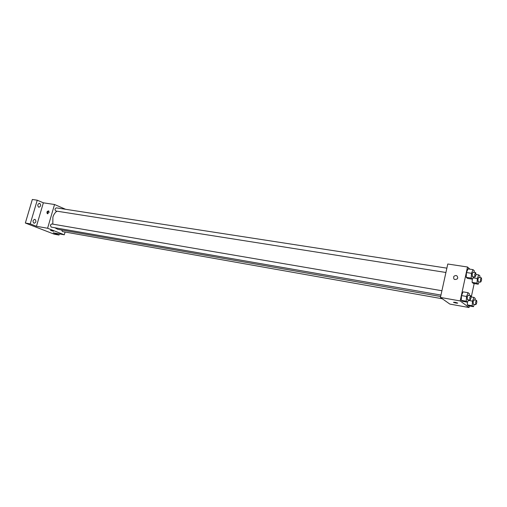 <?xml version="1.0" encoding="UTF-8"?>
<svg xmlns="http://www.w3.org/2000/svg" width="507" height="507" viewBox="0 0 507 507"><rect width="100%" height="100%" fill="white"/><g stroke="black" fill="none" stroke-linecap="round" stroke-linejoin="round"><path stroke-width="0.76" d="M59.363 233.904L59.027 235.052L54.211 234.183L25.35 223.023L32.34 199.466L37.245 200.202L43.361 202.813L36.447 226.287L30.236 223.879L25.35 223.023M59.027 235.052L53.235 232.802L64.288 234.792L47.595 228.251L36.447 226.287M50.96 230.432L53.482 231.224L50.96 230.432M33.912 223.2C32.511 221.439 32.809 220.152 34.806 219.341L35.034 219.404C36.434 221.172 36.13 222.459 34.127 223.264L33.912 223.2M38.652 207.16C37.264 205.405 37.543 204.125 39.495 203.313L39.761 203.389C41.143 205.145 40.858 206.431 38.906 207.236L38.652 207.16M30.236 223.879L37.245 200.202M47.595 228.251L54.541 204.505L43.361 202.813M54.541 204.505L65.618 209.296M56.987 211.185C55.079 212.458 53.71 214.436 52.893 217.104L52.81 224.138M54.838 227.738L57.773 229.316L440.653 296.5M65.086 232.035L64.288 234.792M441.914 290.733L51.701 223.948L50.339 225.089L51.156 227.092L440.963 295.074M61.626 229.994L62.481 231.572L442.275 298.75M445.919 272.481L55.884 211.013C54.579 209.733 54.743 208.688 56.366 207.864L446.87 268.152M49.097 212.49L47.303 213.694C46.568 212.059 47.031 211.14 48.71 210.937L49.097 212.49M47.734 213.802C47.214 212.515 47.595 211.609 48.887 211.083M53.514 231.268L50.504 230.412M469.374 305.962L469.038 307.534L449.861 304.086L440.437 297.457L447.776 264.014L467.505 266.999L469.9 269.166M469.038 307.534L460.185 300.936L440.437 297.457M454.931 302.242L457.574 302.996C457.162 303.344 455.78 303.116 453.435 302.318L454.931 302.242M473.329 283.419L472.112 282.374L472.302 279.167L472.112 282.374L473.329 283.419L478.215 284.212L477.024 283.166L477.302 278.495L478.785 274.908L479.971 275.992L479.876 277.557M462.549 301.323L461.243 300.347L461.503 295.587L463.075 291.848L461.503 295.587L461.243 300.347L462.549 301.323L467.536 302.204L466.256 301.221L466.522 296.456L468.081 292.697L469.362 293.724L469.26 295.416M474.172 283.552L471.301 296.969M460.185 300.936L467.505 266.999M468.531 305.81L467.289 304.878L467.441 302.185L467.289 304.878L468.531 305.81L473.424 306.684L472.201 305.753L472.473 301.107L473.975 297.425L475.192 298.401L475.091 300.068M467.486 278.4L466.212 277.304L466.478 272.525L468.031 268.881L466.478 272.525L466.212 277.304L467.486 278.4L472.473 279.192L471.218 278.096L471.497 273.305L473.037 269.642L474.279 270.782L474.184 272.373M457.745 277.925L457.282 278.875C454.373 280.2 453.226 279.357 453.854 276.34C456.085 274.895 457.384 275.421 457.745 277.925C457.384 275.428 456.085 274.895 453.854 276.34L453.854 276.34M457.707 303.135C456.649 303.256 455.223 302.977 453.435 302.311L453.435 302.318M473.462 276.822L472.473 279.192M475.623 272.595L473.107 272.202L472.194 273.932L472.397 276.651L474.907 277.044C475.953 275.688 476.187 274.205 475.623 272.595L474.71 274.319L474.907 277.044M471.218 278.096L466.212 277.304M471.497 273.305L466.478 272.525M473.037 269.642L468.031 268.881M479.166 281.898L478.215 284.212M481.314 277.785L478.849 277.399L477.968 279.091L478.145 281.734L480.604 282.133C481.606 280.802 481.846 279.357 481.314 277.785L480.433 279.484L480.604 282.133M477.024 283.166L472.112 282.374M477.302 278.495L473.044 277.823M478.785 274.908L475.953 274.464M468.5 299.878L467.536 302.204M470.699 295.663L468.189 295.232L467.239 297.013L467.435 299.688L469.945 300.125C471.003 298.781 471.257 297.292 470.699 295.663L469.755 297.451L469.945 300.125M466.256 301.221L461.243 300.347M466.522 296.456L461.503 295.587M468.081 292.697L463.075 291.848M474.343 304.422L473.424 306.684M476.529 300.315L474.07 299.891L473.158 301.64L473.329 304.238L475.788 304.675C476.808 303.357 477.055 301.906 476.529 300.315L475.623 302.071L475.788 304.675M472.201 305.753L467.289 304.878M472.473 301.107L468.291 300.378M473.975 297.425L471.054 296.925"/></g></svg>
